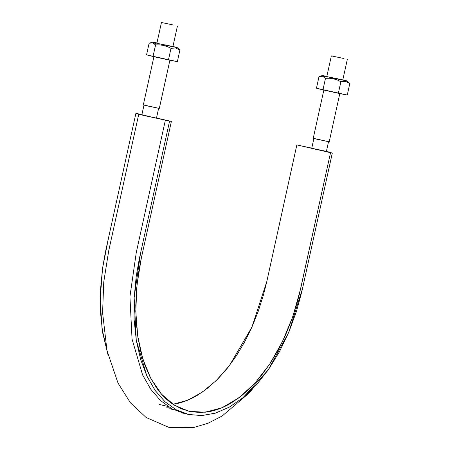 <?xml version="1.0" encoding="UTF-8"?>
<svg xmlns="http://www.w3.org/2000/svg" width="450" height="450" viewBox="0 0 450 450"><rect width="100%" height="100%" fill="white"/><g stroke="black" fill="none" stroke-linecap="round" stroke-linejoin="round"><path stroke-width="0.67" d="M140.124 114.261L135.911 113.282L108.675 237.161L102.572 268.144L100.181 299.199L102.054 328.843L108.146 355.466L102.645 332.736L100.451 312.131L100.446 290.216L102.589 268.054L105.536 251.46L135.911 113.282L143.061 114.981C138.853 114.092 135.686 113.636 146.081 115.965L169.594 121.078L140.496 253.417L134.151 297.596L136.254 340.071L146.818 375.924L155.002 390.251L164.779 401.563L176.034 409.714L188.359 414.422L201.611 415.592L215.319 413.173L229.191 407.205L242.848 397.845L268.172 369.99L288.726 332.415L302.451 288.849L332.314 153.045L296.848 144.9L302.839 146.222L296.848 144.9L266.631 282.324L263.458 294.919L258.233 311.327L251.944 327.06L244.676 341.859L236.542 355.517L227.678 367.83L218.199 378.608L208.249 387.681L197.989 394.931C191.053 399.15 184.106 402.007 177.143 403.521M169.414 408.825L171.906 408.78L169.414 408.825M166.466 407.846L168.407 407.773M172.952 404.263L187.521 400.264L202.084 392.287L216.208 380.593L229.477 365.518L251.933 327.077L266.816 281.475L296.848 144.9L330.531 152.696L300.499 289.271L292.939 316.204L282.549 341.477L269.73 364.067L254.998 383.108L238.916 397.822L222.131 407.672L205.296 412.223L189.073 411.339L174.448 405.231L161.561 394.2L150.907 378.636L142.869 359.145L137.773 336.442L135.782 311.383L136.997 284.901L141.351 258.007L171.377 121.433L141.165 258.857L138.763 271.603L136.642 288.619L135.776 305.421L136.204 321.733L137.903 337.32L140.85 351.956L145.001 365.406L150.3 377.477L156.651 387.99C161.235 394.47 166.404 399.713 172.153 403.718L181.069 408.701L190.581 411.66L200.548 412.532L210.825 411.317C217.789 409.804 224.736 406.941 231.671 402.728L241.931 395.477L251.882 386.404L261.36 375.626L270.225 363.313L278.359 349.656L285.626 334.856L291.915 319.123L297.141 302.715L299.329 294.339L330.531 152.696L332.314 153.045L324.787 151.284L329.473 152.139L326.407 151.346L329.468 152.134L324.894 151.318L332.314 153.045L301.894 291.358L296.623 310.854L288.883 332.032L279.377 351.849L268.442 369.602L256.264 384.998L243.225 397.536L229.612 406.969L215.769 413.032L202.089 415.569L188.837 414.529L176.456 409.939L165.127 401.878L155.278 390.639L147.021 376.358L140.676 359.601L136.328 340.532L134.134 319.928L134.128 298.012L136.271 275.85L139.219 259.256L169.594 121.078L171.377 121.433L156.499 117.984L171.377 121.433L165.386 120.105L136.288 252.444L129.938 296.623L132.041 339.092L142.605 374.946L150.789 389.278L160.571 400.59L171.827 408.735L184.146 413.449L188.359 414.422M165.386 120.105L138.752 114.188L108.72 250.768L103.748 282.009L102.589 312.761L106.999 350.544L118.013 383.074L130.433 402.801L146.16 417.516L168.896 427.387L193.753 427.5L208.131 423.214L222.204 415.969L248.541 393.548L252.636 388.862M302.839 146.222L311.771 148.129L302.839 146.222M313.768 148.77L316.103 149.31L311.749 148.247L313.897 138.454M326.379 151.459L314.848 149.023L326.379 151.464L328.534 141.671M146.194 115.937L156.476 118.086L158.631 108.298M151.785 117.163L156.369 118.041M325.744 151.369L311.749 148.247M174.167 409.933L171.771 409.444L174.167 409.933M312.384 148.337L314.027 148.657M316.44 149.164L319.247 149.771M322.031 150.396L324.36 150.936M321.694 150.542L325.041 151.234M314.848 149.023L320.31 150.244M153.377 117.304L154.457 117.557M155.841 117.996L155.138 117.861M144.939 115.65L150.407 116.871M142.481 114.958L144.124 115.279M146.531 115.785L149.338 116.392M323.831 90.079L313.228 138.308L316.614 139.157L329.203 141.817L339.812 93.578M343.946 58.534L331.352 55.879L343.946 58.534M313.425 138.324L329.085 141.773M153.928 56.706L143.325 104.929L146.706 105.784L159.3 108.444L169.903 60.204M174.037 25.161L161.449 22.5L174.037 25.161M143.522 104.946L159.182 108.394M167.372 46.592L171 48.313L168.446 59.917L177.368 61.667L179.916 50.062L177.368 61.667L146.554 54.849L149.107 43.245L152.618 42.879L155.593 44.904L153.039 56.509L146.554 54.849L149.107 43.245L152.618 42.879L155.593 44.904L159.576 44.871L163.558 45.411L167.372 46.592L171 48.313L168.446 59.917L153.039 56.509L155.593 44.904L159.576 44.871L163.749 45.456M156.009 43.689L153.816 42.924M172.924 46.474L177.266 47.576L179.916 50.062L175.731 47.992L171 48.313L175.731 47.992L179.916 50.062L178.504 48.78M177.266 47.576L163.783 44.82L163.558 45.411L163.783 44.82L152.544 42.142L156.949 42.958M149.107 43.245L152.544 42.142M172.676 46.412L176.766 47.526L166.208 45.354L154.041 42.576L156.988 42.969M165.645 44.893L173.031 46.659L161.111 44.151L172.693 46.536M337.275 79.965L340.903 81.686L338.349 93.291L347.271 95.046L349.819 83.441L347.271 95.046L316.457 88.228L319.011 76.624L322.521 76.258L325.496 78.278L322.948 89.882L316.457 88.228L319.011 76.624L322.521 76.258L325.496 78.278L329.484 78.249L333.461 78.789L337.275 79.965L340.903 81.686L338.349 93.291L322.948 89.882L325.496 78.278L329.479 78.249L333.652 78.829M325.912 77.062L323.724 76.297M342.827 79.847L347.169 80.955L349.819 83.441L345.634 81.371L340.903 81.686L345.634 81.371L349.819 83.441L348.407 82.153M347.169 80.955L333.686 78.199L333.461 78.789L333.686 78.199L322.447 75.516L326.858 76.337M319.011 76.624L322.447 75.516M342.585 79.791L346.669 80.904L333.686 78.199L323.004 75.707L326.891 76.343M335.548 78.266L342.934 80.038L328.539 76.95L342.602 79.914M182.919 413.145L181.71 412.881M168.058 406.474L159.424 404.477M174.122 409.916L171.771 409.444L174.139 409.922M141.846 114.868L143.994 105.081M326.818 76.511L331.352 55.879M342.787 80.021L347.327 59.389M156.909 43.133L161.449 22.5M172.884 46.648L177.424 26.01"/></g></svg>
